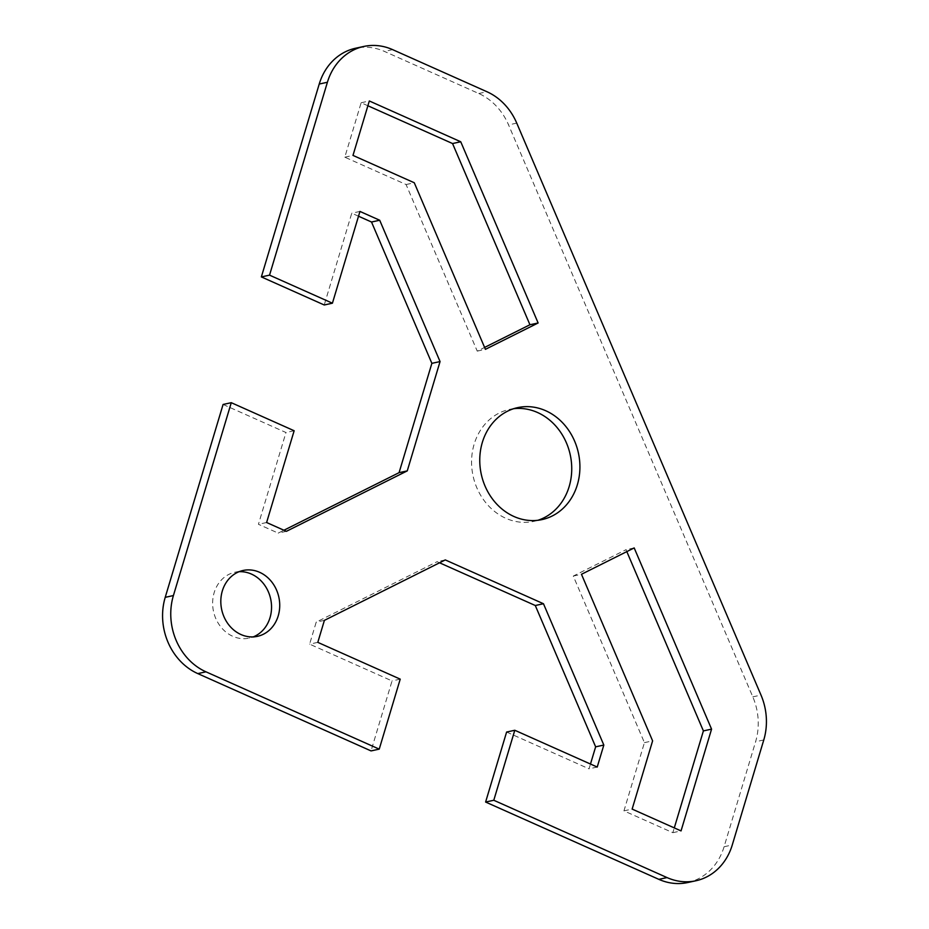 <?xml version="1.0" encoding="UTF-8"?>
<svg xmlns="http://www.w3.org/2000/svg" width="929" height="929" viewBox="0 0 929 929"><rect width="100%" height="100%" fill="white"/><g stroke="black" fill="none" stroke-linecap="round" stroke-linejoin="round"><path stroke-width="0.7" stroke-dasharray="4.64 3.48" d="M513.644 408.702A57.296 49.713 77.8 0 0 509.51 409.399A57.296 49.713 77.8 0 0 471.607 459.832A57.296 49.713 77.8 0 0 505.794 518.277A57.296 49.713 77.8 0 0 533.792 521.378A57.296 49.713 77.8 0 0 537.845 520.298M239.113 571.695A33.699 29.24 77.8 0 0 234.944 572.241A33.699 29.24 77.8 0 0 212.648 601.911A33.699 29.24 77.8 0 0 232.749 636.284A33.699 29.24 77.8 0 0 249.227 638.118A33.699 29.24 77.8 0 0 253.245 636.888M223.088 404.463L285.969 432.519L258.436 524.293L278.189 533.107L283.926 530.238M358.513 216.213L351.766 213.205L324.233 304.979M687.681 882.55A58.98 51.176 77.8 0 0 724.086 846.737L755.591 741.737A58.98 51.176 77.8 0 0 752.815 696.855L508.558 124.892A58.98 51.176 77.8 0 0 478.772 93.515L384.455 51.42A58.98 51.176 77.8 0 0 355.621 48.227M506.607 732.04L589.044 768.829L590.472 764.044M439.545 562.788L437.094 561.697L316.208 622.14L309.612 644.134L392.038 680.922L371.043 750.911M367.884 105.755L361.137 102.747L344.81 157.187L406.089 184.534L477.227 351.116L484.59 347.434M626.82 551.617L626.007 549.701L573.286 576.061L644.424 742.643L623.951 810.866L672.851 832.686L674.291 827.902M672.851 832.686L681.038 830.909M623.951 810.866L632.138 809.089M634.182 547.924L626.007 549.701M573.286 576.061L581.473 574.285M644.424 742.643L652.611 740.866M445.281 559.92L437.094 561.697M324.395 620.363L316.208 622.14M317.799 642.357L309.612 644.134M400.225 679.145L392.038 680.922M597.219 767.052L589.044 768.829M344.81 157.187L352.985 155.41M361.137 102.747L369.324 100.971M477.227 351.116L485.414 349.339M406.089 184.534L414.276 182.758M359.953 211.429L351.766 213.205M294.145 430.742L285.969 432.519M266.611 522.516L258.436 524.293M286.376 531.33L278.189 533.107M724.086 846.737L732.273 844.96M763.777 739.96L755.591 741.737M752.815 696.855L761.002 695.078M392.642 49.643L384.455 51.42M478.772 93.515L486.947 91.739M516.745 123.116L508.558 124.892M541.979 519.601L533.792 521.378M257.414 636.342L249.227 638.118M234.944 572.241L243.131 570.464M509.51 409.399L517.697 407.622"/><path stroke-width="1.39" d="M545.706 410.723A57.296 49.713 -102.2 0 1 579.882 469.168A57.296 49.713 -102.2 0 1 541.979 519.601A57.296 49.713 -102.2 0 1 513.969 516.501A57.296 49.713 -102.2 0 1 479.794 458.055A57.296 49.713 -102.2 0 1 517.697 407.622A57.296 49.713 -102.2 0 1 545.706 410.723M537.845 520.298A57.296 49.713 77.8 0 0 571.741 468.541A57.296 49.713 77.8 0 0 537.519 412.499A57.296 49.713 77.8 0 0 513.644 408.702M259.597 572.299A33.699 29.24 -102.2 0 1 279.71 606.672A33.699 29.24 -102.2 0 1 257.414 636.342A33.699 29.24 -102.2 0 1 240.936 634.519A33.699 29.24 -102.2 0 1 220.835 600.134A33.699 29.24 -102.2 0 1 243.131 570.464A33.699 29.24 -102.2 0 1 259.597 572.299M253.245 636.888A33.699 29.24 77.8 0 0 271.535 606.045A33.699 29.24 77.8 0 0 251.422 574.076A33.699 29.24 77.8 0 0 239.113 571.695M165.223 597.335A58.98 51.176 77.8 0 0 197.796 673.595L371.043 750.911L379.229 749.134L205.983 671.83A58.98 51.176 -102.2 0 1 173.409 595.559L231.275 402.687L223.088 404.463L165.223 597.335L173.409 595.559M283.926 530.238L399.075 472.664L431.869 363.344L371.519 222.019L358.513 216.213M269.538 275.147L332.419 303.202L324.233 304.979L261.363 276.912L269.538 275.147L327.403 82.263A58.98 51.176 -102.2 0 1 363.808 46.45A58.98 51.176 -102.2 0 1 392.642 49.643L486.947 91.739A58.98 51.176 -102.2 0 1 516.745 123.116L761.002 695.078A58.98 51.176 -102.2 0 1 763.777 739.96L732.273 844.96A58.98 51.176 -102.2 0 1 695.867 880.773A58.98 51.176 -102.2 0 1 667.034 877.58L493.787 800.264L485.612 802.041L658.858 879.357A58.98 51.176 77.8 0 0 687.681 882.55L695.867 880.773M363.808 46.45L355.621 48.227A58.98 51.176 77.8 0 0 319.228 84.04L261.363 276.912M485.612 802.041L506.607 732.04L514.794 730.264L493.787 800.264M590.472 764.044L595.64 746.835L535.29 605.511L439.545 562.788M484.59 347.434L529.936 324.755L452.551 143.542L367.884 105.755M674.291 827.902L703.392 730.914L626.82 551.617M379.229 749.134L400.225 679.145L317.799 642.357L324.395 620.363L445.281 559.92L543.465 603.734L603.827 745.058L597.219 767.052L514.794 730.264M332.419 303.202L359.953 211.429L379.706 220.243L440.056 361.567L407.262 470.887L286.376 531.33L266.611 522.516L294.145 430.742L231.275 402.687M681.038 830.909L632.138 809.089L652.611 740.866L581.473 574.285L634.182 547.924L711.568 729.137L681.038 830.909M538.123 322.978L485.414 349.339L414.276 182.758L352.985 155.41L369.324 100.971L460.738 141.765L538.123 322.978L529.936 324.755M703.392 730.914L711.568 729.137M543.465 603.734L535.29 605.511M603.827 745.058L595.64 746.835M452.551 143.542L460.738 141.765M440.056 361.567L431.869 363.344M379.706 220.243L371.519 222.019M407.262 470.887L399.075 472.664M197.796 673.595L205.983 671.83M667.034 877.58L658.858 879.357M319.228 84.04L327.403 82.263"/></g></svg>
